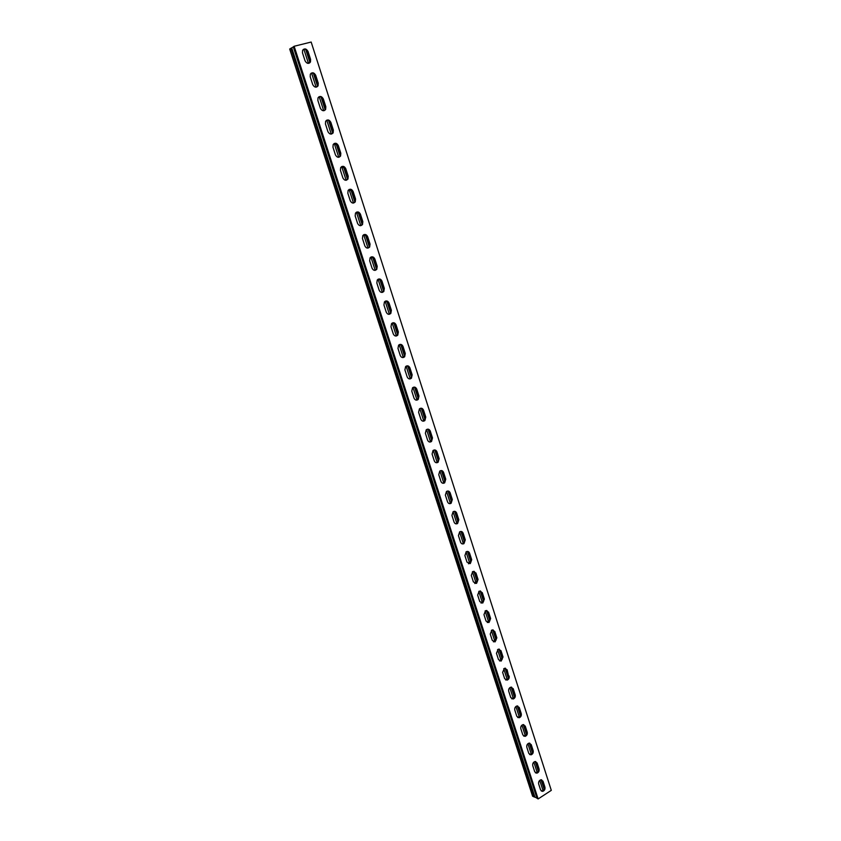 <?xml version="1.0" encoding="UTF-8"?>
<svg xmlns="http://www.w3.org/2000/svg" width="841" height="841" viewBox="0 0 841 841"><rect width="100%" height="100%" fill="white"/><g stroke="black" fill="none" stroke-linecap="round" stroke-linejoin="round"><path stroke-width="1.26" d="M534.056 796.942L290.87 48.305L289.703 49.03L532.616 796.227L536.884 797.972M316.763 86.991L317.604 86.003L317.73 83.417L315.217 75.595C314.324 73.545 312.968 72.757 311.128 73.22M331.69 134.003L332.647 133.004L332.836 130.313L330.366 122.628C329.556 120.715 328.284 119.937 326.55 120.274M346.366 180.216L347.428 179.228L347.69 176.431L345.262 168.873L341.709 166.56L346.135 180.258M356.437 212.195L360.789 225.672L361.966 224.705L362.303 221.793L359.906 214.36L356.637 212.1M374.981 270.371L376.242 269.446L376.684 266.429L374.319 259.112L371.323 256.904M388.941 314.334L390.287 313.472L390.823 310.329L388.5 303.138L385.756 300.994M402.692 357.583L404.079 356.805L404.742 353.535L402.461 346.46L399.969 344.39M416.232 400.137L417.651 399.454L418.429 396.058L416.19 389.089L413.94 387.102M429.572 442.009L430.991 441.42L431.917 437.909L429.698 431.055L427.67 429.152M442.713 483.228L444.111 482.734L445.183 479.107L443.007 472.358L441.178 470.55M455.664 523.796L457.01 523.407L458.25 519.664L456.106 513.021L454.466 511.307M468.437 563.743L469.709 563.449L471.107 559.601L469.005 553.052L467.533 551.444M481.02 603.071L482.208 602.86L483.775 598.929L481.704 592.485L480.379 590.96M493.436 641.809L494.508 641.672L496.253 637.657L494.203 631.307L493.026 629.877M505.662 679.959L506.639 679.885C508.269 679.086 508.9 677.73 508.542 675.807L505.473 668.206M517.72 717.541L518.582 717.52C520.306 716.774 521 715.397 520.642 713.389L517.72 705.967M529.62 754.566L530.366 754.577C532.174 753.893 532.91 752.506 532.563 750.403L529.767 743.16M541.341 791.045L541.982 791.087C543.864 790.466 544.642 789.068 544.316 786.882L541.636 779.807M535.496 772.868L536.201 772.9C538.04 772.248 538.797 770.85 538.461 768.716L535.728 761.557M523.691 736.117L524.5 736.117C526.266 735.402 526.971 734.025 526.624 731.964L523.764 724.637M511.717 698.818L512.632 698.776C514.314 698.009 514.976 696.632 514.608 694.666L511.612 687.16M499.565 660.952L500.595 660.858L502.413 656.81L499.27 649.115M487.254 622.508L488.379 622.34L490.04 618.366L487.98 611.975L486.729 610.492M474.755 583.486L475.974 583.233L477.467 579.344L475.375 572.847L473.988 571.27M462.077 543.843L463.38 543.507L464.705 539.712L462.582 533.12L461.026 531.449L464.516 542.224M449.22 503.591L450.587 503.149L451.743 499.47L449.578 492.763L447.854 491.007M436.164 462.697L437.572 462.161L438.571 458.587L436.384 451.785L434.45 449.935M422.928 421.162L424.348 420.521L425.199 417.073L422.97 410.156L420.836 408.211M409.493 378.944L410.892 378.208L411.617 374.886L409.346 367.864L406.981 365.835M395.848 336.043L397.215 335.223L397.804 332.027L395.512 324.889L392.894 322.776M381.993 292.437L383.296 291.554L383.78 288.474L381.446 281.209L378.566 279.044M367.916 248.116L369.136 247.159L369.525 244.205L367.149 236.826L364.006 234.597M353.609 203.038L354.723 202.061L355.028 199.212L352.61 191.716L349.204 189.425M339.06 157.204L340.069 156.205L340.3 153.461L337.84 145.85L334.161 143.517M324.258 110.602L325.162 109.603L325.32 106.965L322.818 99.217C321.977 97.23 320.652 96.442 318.865 96.841M309.204 63.191L310.087 59.669L307.543 51.785C306.608 49.661 305.209 48.862 303.338 49.388M294.14 46.266L311.159 42.05L551.297 790.361L538.114 798.95L294.14 46.266L293.383 46.886M318.234 83.143L318.108 85.74C316.195 87.874 314.408 87.496 312.747 84.615L310.213 76.773L310.318 74.208C312.232 72.032 314.029 72.41 315.722 75.322L318.234 83.143L317.73 83.417M333.351 130.082L333.162 132.773C331.249 134.791 329.514 134.423 327.937 131.648L325.446 123.942L325.625 121.283C327.527 119.222 329.283 119.59 330.87 122.387L333.351 130.082L332.836 130.313M348.216 176.242L347.953 179.038C346.05 180.941 344.368 180.563 342.886 177.914L340.437 170.334L340.679 167.569C342.581 165.624 344.284 165.992 345.777 168.684L348.216 176.242L347.69 176.431M362.828 221.646L362.492 224.558C360.61 226.324 358.97 225.945 357.583 223.412L355.175 215.958L355.491 213.088C357.383 211.27 359.033 211.648 360.442 214.213L362.828 221.646L362.303 221.793M377.22 266.313L376.779 269.341C374.918 270.981 373.33 270.592 372.048 268.174L369.672 260.836L370.082 257.851C371.953 256.169 373.551 256.547 374.855 258.996L377.22 266.313L376.684 266.429M391.37 310.266L390.823 313.409C388.984 314.902 387.47 314.502 386.271 312.2L383.938 304.989L384.442 301.877C386.292 300.342 387.827 300.731 389.047 303.054L391.37 310.266L390.823 310.329M405.288 353.504L404.637 356.773C402.828 358.119 401.367 357.709 400.263 355.533L397.972 348.426L398.592 345.199C400.411 343.801 401.882 344.211 403.007 346.418L405.288 353.504L404.742 353.535M418.986 396.058L418.208 399.454C416.442 400.652 415.055 400.232 414.035 398.171L411.785 391.181L412.521 387.827C414.308 386.576 415.706 386.997 416.747 389.089L418.986 396.058L418.429 396.058M432.474 437.94L431.549 441.462C429.846 442.513 428.521 442.072 427.596 440.137L425.378 433.252L426.25 429.772C427.985 428.679 429.32 429.11 430.266 431.076L432.474 437.94L431.917 437.909M445.751 479.17L444.679 482.808C443.028 483.712 441.788 483.26 440.936 481.441L438.75 474.671L439.78 471.065C441.451 470.119 442.713 470.571 443.575 472.411L445.751 479.17L445.183 479.107M458.818 519.759L457.588 523.512C456.011 524.269 454.844 523.806 454.077 522.103L451.922 515.438L453.11 511.727C454.708 510.918 455.896 511.381 456.684 513.115L458.818 519.759L458.25 519.664M471.696 559.728L470.287 563.575L467.007 562.145L464.894 555.586L466.24 551.759C467.764 551.097 468.879 551.559 469.583 553.178L471.696 559.728L471.107 559.601M484.363 599.086L482.787 603.018L479.748 601.567L477.656 595.102L479.181 591.191L482.282 592.632L484.363 599.086L483.775 598.929M496.842 637.846L495.107 641.862L492.29 640.4L490.229 634.03L491.922 630.035L494.792 631.486L496.842 637.846L496.253 637.657M509.131 676.017C509.499 677.941 508.868 679.307 507.228 680.106L504.642 678.634L502.613 672.369L504.474 668.301L507.123 669.762L508.542 675.807M521.241 713.62C521.599 715.638 520.915 717.016 519.191 717.762L516.816 716.301L514.818 710.13C514.461 708.143 515.123 706.766 516.826 706.009L519.254 707.46L521.241 713.62L520.642 713.389M533.173 750.677C533.509 752.769 532.784 754.167 530.976 754.85L528.8 753.41L526.834 747.323C526.487 745.252 527.202 743.865 528.989 743.16L531.218 744.6L533.173 750.677L532.563 750.403M544.926 787.176C545.252 789.363 544.474 790.761 542.592 791.381L540.605 789.972L538.671 783.98C538.345 781.825 539.113 780.416 540.963 779.775L543.002 781.194L544.926 787.176L544.316 786.882M539.07 768.989C539.407 771.134 538.65 772.532 536.8 773.184L534.729 771.765L532.774 765.72C532.437 763.607 533.183 762.209 535.002 761.536L537.126 762.966L539.07 768.989L538.461 768.716M527.233 732.217C527.58 734.277 526.865 735.665 525.099 736.369L522.829 734.929L520.842 728.8C520.495 726.761 521.189 725.384 522.934 724.648L525.257 726.098L527.233 732.217L526.624 731.964M515.207 694.897C515.575 696.863 514.913 698.23 513.231 698.997L510.75 697.536L508.742 691.323C508.374 689.368 509.015 688.012 510.676 687.223L513.21 688.684L515.207 694.897L514.608 694.666M503.013 657L501.194 661.058L498.492 659.586L496.453 653.268L498.219 649.231L500.984 650.692L503.013 657L502.413 656.81M490.629 618.534L488.968 622.519L486.045 621.057L483.964 614.645L485.572 610.682L488.568 612.132L490.629 618.534L490.04 618.366M478.056 579.481L476.563 583.381L473.399 581.93L471.296 575.423L472.737 571.554L475.953 572.984L478.056 579.481L477.467 579.344M465.283 539.827L463.959 543.622C462.424 544.316 461.299 543.843 460.563 542.203L458.429 535.591L459.701 531.817C461.257 531.081 462.413 531.554 463.16 533.226L465.283 539.827L464.705 539.712M452.311 499.543L451.154 503.233C449.546 504.074 448.337 503.612 447.538 501.856L445.362 495.139L446.476 491.48C448.106 490.597 449.336 491.049 450.156 492.847L452.311 499.543L451.743 499.47M439.139 458.639L438.14 462.214C436.458 463.191 435.175 462.75 434.292 460.868L432.085 454.045L433.041 450.503C434.744 449.483 436.048 449.924 436.952 451.827L439.139 458.639L438.571 458.587M425.756 417.083L424.905 420.532C423.17 421.667 421.814 421.236 420.847 419.239L418.608 412.3L419.417 408.884C421.173 407.706 422.539 408.137 423.528 410.166L425.756 417.083L425.199 417.073M412.164 374.865L411.449 378.198C409.662 379.47 408.242 379.049 407.181 376.936L404.899 369.893L405.583 366.602C407.38 365.278 408.821 365.688 409.903 367.832L412.164 374.865L411.617 374.886M398.35 331.974L397.761 335.17C395.932 336.6 394.45 336.19 393.294 333.961L390.981 326.802L391.538 323.627C393.378 322.156 394.881 322.555 396.058 324.826L398.35 331.974L397.804 332.027M384.316 288.379L383.832 291.459C381.982 293.025 380.426 292.636 379.186 290.282L376.831 282.996L377.283 279.958C379.154 278.339 380.721 278.728 381.982 281.115L384.316 288.379L383.78 288.474M370.051 244.069L369.672 247.033C367.79 248.747 366.182 248.358 364.847 245.887L362.45 238.487L362.807 235.554C364.7 233.809 366.319 234.187 367.675 236.689L370.051 244.069L369.525 244.205M355.554 199.044L355.249 201.893C353.357 203.732 351.696 203.354 350.266 200.757L347.838 193.241L348.111 190.423C350.014 188.542 351.685 188.91 353.136 191.538L355.554 199.044L355.028 199.212M340.815 153.262L340.584 156.006C338.681 157.961 336.968 157.593 335.443 154.881L332.973 147.238L333.173 144.526C335.086 142.518 336.81 142.886 338.355 145.63L340.815 153.262L340.3 153.461M325.824 106.712L325.667 109.351C323.753 111.433 321.998 111.054 320.379 108.226L317.866 100.457L318.003 97.85C319.916 95.727 321.693 96.095 323.333 98.954L325.824 106.712L325.32 106.965M310.581 59.375L310.487 61.919C308.573 64.116 306.765 63.737 305.052 60.794L302.497 52.888L302.581 50.376C304.495 48.137 306.313 48.515 308.048 51.49L310.581 59.375L310.087 59.669M303.864 49.22L308.437 63.38M311.569 73.083L316.1 87.149M319.202 96.747L323.701 110.718M326.771 120.21L331.249 134.087M334.276 143.485L338.723 157.267M349.11 189.467L353.493 203.059M363.711 234.734L368.022 248.095M370.923 257.083L375.202 270.339M378.072 279.254L382.319 292.405M385.167 301.246L389.372 314.292M392.211 323.06L396.384 336.001M399.191 344.694L403.323 357.53M406.108 366.161L410.219 378.902M412.984 387.459L417.052 400.095M419.796 408.589L423.843 421.12M426.555 429.541L430.571 441.977M433.262 450.334L437.246 462.676M439.917 470.971L443.869 483.207M446.529 491.438L450.44 503.58M453.078 511.749L456.968 523.796M459.575 531.901L463.433 543.864M466.03 551.906L469.751 563.428M472.432 571.743L476.111 583.16M478.781 591.433L482.429 602.745M485.089 610.976L488.695 622.172M491.344 630.372L494.918 641.462M497.557 649.62L501.099 660.606M503.717 668.721L507.228 679.602M509.825 687.675L513.304 698.461M515.901 706.493L519.349 717.173M521.925 725.163L525.341 735.749M527.906 743.707L531.281 754.188M533.835 762.104L537.189 772.49M539.733 780.364L542.729 789.657L543.643 790.098M544.138 789.279L541.078 779.765M538.282 771.113L535.191 761.515M532.395 752.811L529.262 743.129M526.445 734.382L523.302 724.595M520.463 715.807L517.278 705.935M514.429 697.105L511.223 687.129M508.363 678.245L505.115 668.185M502.235 659.26L498.965 649.094M496.074 640.117L492.763 629.856M489.851 620.837L486.519 610.482M483.596 601.41L480.222 590.95M477.289 581.835L473.882 571.27M470.928 562.103L467.491 551.433M458.061 522.187L454.571 511.339M451.554 501.993L448.032 491.07M444.994 481.641L441.451 470.634M438.392 461.141L434.808 450.04M431.727 440.463L428.122 429.278M425.01 419.638L421.373 408.358M418.24 398.634L414.581 387.27M411.428 377.472L407.727 366.014M404.553 356.132L400.821 344.589M397.614 334.634L393.861 322.986M390.634 312.947L386.849 301.215M383.591 291.091L379.775 279.265M376.484 269.067L372.637 257.136M369.325 246.855L365.446 234.828M362.114 224.452L358.203 212.331M354.828 201.882L350.897 189.656M347.491 179.112L343.527 166.781M340.1 156.163L336.095 143.727M332.742 133.341L328.6 120.484M325.215 109.982L321.041 97.03M317.625 86.423L313.42 73.398M309.972 62.665L305.746 49.556M537 798.056L538.114 798.95M290.87 48.305L293.309 46.938M537.189 798.487L293.393 46.728M360.442 214.213L359.906 214.36M374.855 258.996L374.319 259.112M389.047 303.054L388.5 303.138M403.007 346.418L402.461 346.46M416.747 389.089L416.19 389.089M430.266 431.076L429.698 431.055M443.575 472.411L443.007 472.358M456.684 513.115L456.106 513.021M469.583 553.178L469.005 553.052M482.282 592.632L481.704 592.485M494.792 631.486L494.203 631.307M507.123 669.762L506.524 669.552M519.254 707.46L518.655 707.228M531.218 744.6L530.608 744.338M543.002 781.194L542.392 780.9M537.126 762.966L536.516 762.692M525.257 726.098L524.658 725.846M513.21 688.684L512.611 688.464M500.984 650.692L500.384 650.503M488.568 612.132L487.98 611.975M475.953 572.984L475.375 572.847M463.16 533.226L462.582 533.12M450.156 492.847L449.578 492.763M436.952 451.827L436.384 451.785M423.528 410.166L422.97 410.156M409.903 367.832L409.346 367.864M396.058 324.826L395.512 324.889M381.982 281.115L381.446 281.209M367.675 236.689L367.149 236.826M353.136 191.538L352.61 191.716M534.897 796.995L291.711 47.937M534.844 796.995L291.648 47.958M347.953 179.038L347.428 179.228M362.492 224.558L361.966 224.705M376.779 269.341L376.242 269.446M404.637 356.773L404.079 356.805M418.208 399.454L417.651 399.454M431.549 441.462L430.991 441.42M444.679 482.808L444.111 482.734M457.588 523.512L457.01 523.407M470.287 563.575L469.709 563.449M482.787 603.018L482.208 602.86M495.107 641.862L494.508 641.672M507.228 680.106L506.639 679.885M519.191 717.762L518.582 717.52M530.976 754.85L530.366 754.577M542.592 791.381L541.982 791.087M536.8 773.184L536.201 772.9M525.099 736.369L524.5 736.117M513.231 698.997L512.632 698.776M501.194 661.058L500.595 660.858M488.968 622.519L488.379 622.34M476.563 583.381L475.974 583.233M463.959 543.622L463.38 543.507M451.154 503.233L450.587 503.149M438.14 462.214L437.572 462.161M424.905 420.532L424.348 420.521M411.449 378.198L410.892 378.208M397.761 335.17L397.215 335.223M383.832 291.459L383.296 291.554M369.672 247.033L369.136 247.159M355.249 201.893L354.723 202.061M536.989 798.277L293.278 46.854"/></g></svg>
